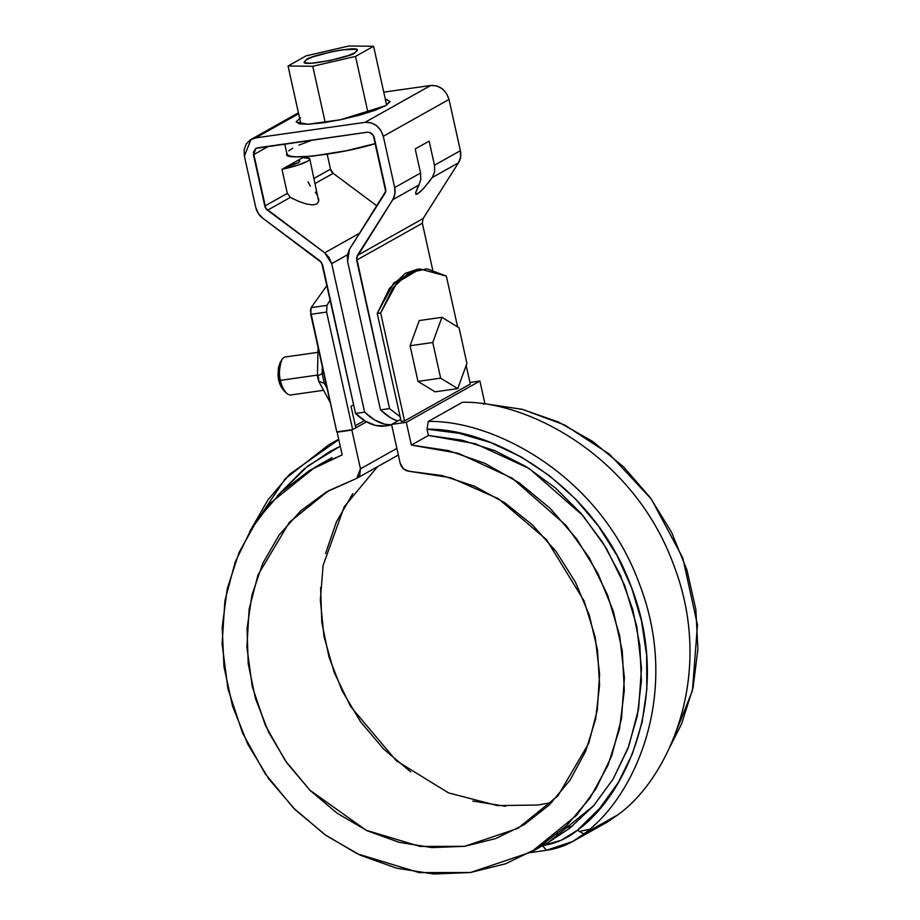 <?xml version="1.0" encoding="UTF-8"?>
<svg xmlns="http://www.w3.org/2000/svg" width="920" height="920" viewBox="0 0 920 920"><rect width="100%" height="100%" fill="white"/><g stroke="black" fill="none" stroke-linecap="round" stroke-linejoin="round"><path stroke-width="1.38" d="M419.922 268.985L416.518 269.468L393.714 282.969L377.246 313.455L401.178 421.406L377.246 313.455L380.65 312.961L404.581 420.923L470.281 384.054L466.175 365.516L470.281 384.054L404.581 420.923L380.65 312.961L392.851 287.948L408.687 272.849L426.972 268.789L446.349 276.092L457.608 326.887L446.349 276.092L419.922 268.985L397.118 282.486L380.65 312.961L377.246 313.455L389.447 288.431L405.283 273.332L417.093 269.387M355.339 425.753L364.504 420.601L355.339 425.753M404.581 420.923L401.178 421.406L404.581 420.923M337.122 432.17L351.865 430.077L366.551 421.831L351.865 430.077L360.456 468.832L396.876 448.385L360.456 468.832L351.865 430.077L337.122 432.17L337.916 431.733L337.122 432.17L342.159 454.894L337.122 432.17M594.976 827.655L618.021 814.717C668.978 778.239 715.886 673.704 673.509 564.523C633.259 454.652 526.585 400.775 462.438 402.281L428.272 421.452L427.041 429.191L428.433 435.459L411.343 445.05L406.306 422.337L391.563 424.43L400.154 463.185L391.563 424.43L400.706 419.301L391.563 424.43L406.306 422.337L479.895 381.029L469.924 382.444L479.895 381.029L406.306 422.337L411.343 445.05L458.401 453.33L512.187 478.17L565.961 525.32L589.202 557.738L607.637 595.113L619.7 635.823L624.404 677.706L621.529 718.417L611.708 755.826L596.183 788.394L576.564 815.304L531.254 852.023L470.43 872.516L419.129 872.597L357.316 853.817L324.656 834.497L293.089 807.622L264.937 773.398L242.581 733.091L227.964 688.965L222.111 643.896L224.894 600.829L235.186 562.097L251.206 529.172L270.998 502.573L315.192 467.107L342.159 454.894L309.626 470.373L280.979 492.326L257.197 519.995L239.096 552.448L227.286 588.57L222.191 627.106L223.974 666.77L232.564 706.181L247.687 743.992L268.812 778.918L295.228 809.761L326.013 835.463L360.134 855.151L396.405 868.146L433.596 874L470.43 872.516L505.655 863.753L538.05 847.998L566.524 825.803L590.088 797.916L607.947 765.29L619.494 729.054L624.312 690.437L622.254 650.762L613.387 611.397L598.011 573.666L576.656 538.89L550.056 508.231L519.11 482.758L484.886 463.323L448.546 450.616L411.343 445.05L428.433 435.459L461.943 440.151L494.845 450.65L526.24 466.693L555.254 487.807L581.083 513.429L602.991 542.846L620.402 575.23L632.799 609.684L639.86 645.265L641.389 680.972L637.33 715.817L627.808 748.834L613.088 779.113L593.572 805.805L569.79 828.172L547.963 842.651M580.623 831.116L589.064 829.437M572.907 841.386L607.073 822.216L618.021 814.717L583.855 833.888C572.976 842.766 560.51 848.24 546.468 850.298L572.907 841.386L583.855 833.888L577.369 830.288C567.214 838.568 555.577 843.674 542.466 845.595L561.028 840.328L577.369 830.288L583.855 833.888C634.811 797.421 681.731 692.875 639.342 583.705C599.092 473.823 492.43 419.945 428.272 421.452L462.438 402.281C526.987 400.706 634.018 455.319 673.819 565.363C715.748 674.67 668.633 778.423 618.021 814.717L583.855 833.888C634.466 797.606 681.582 693.841 639.653 584.534C599.851 474.501 492.821 419.888 428.272 421.452L427.041 429.191C489.946 427.995 593.699 481.689 631.913 588.524C672.221 694.646 626.451 795.041 577.369 830.288L599.702 808.381L618.217 782.667L632.442 753.768L642.068 722.372L646.841 689.241L646.645 655.167L641.505 620.966L631.522 587.454L616.952 555.462L598.138 525.722L575.529 498.985L549.677 475.858L521.191 456.929L490.762 442.623L459.126 433.308L427.041 429.191L428.433 435.459L475.49 443.739L529.264 468.579L583.05 515.729L606.28 548.159L624.714 585.534L636.778 626.244L641.481 668.127L638.606 708.825L628.785 746.235L613.272 778.814L593.653 805.713L548.332 842.444L531.254 852.023M542.547 845.687L546.468 850.298L530.207 852.61L546.468 850.298L542.466 845.595L539.867 846.848M557.796 834.118L556.83 834.463M277.322 495.891L303.796 469.211L329.498 451.743L340.239 446.211L307.705 466.106L277.322 495.88M315.192 467.107L332.097 457.619M338.778 439.61L289.777 474.133L267.869 499.997L249.688 531.691L285.131 478.871L328.635 444.889L338.778 439.61M377.476 466.716L344.218 506.828L323.115 565.386L320.344 600.127L324.001 636.548L334.259 672.658L350.577 706.433L396.198 760.656L448.523 792.879L497.432 805.598L538.2 805.011L551.804 802.458M355.327 478.998L328.486 490.785L289.455 522.192L258.025 574.885L249.136 609.097L246.893 647.047L252.287 686.642L265.362 725.293L285.165 760.472L309.936 790.245L366.137 830.254L420.003 846.423L464.623 846.319L517.96 828.345L557.876 795.938L588.765 743.268L597.298 710.091L599.61 674.004L595.136 636.904L584.096 600.921L546.48 539.603L498.421 498.732L450.754 477.744L409.354 471.304L442.209 475.559L474.398 486.185L504.827 502.826L532.415 524.906L556.221 551.643L575.414 582.13L589.341 615.296L597.494 650.003L599.61 685.032L595.619 719.187L585.649 751.272L570.043 780.183L549.343 804.908L524.273 824.596L495.707 838.557L464.623 846.319L432.101 847.596L399.28 842.363L367.275 830.794L337.214 813.28L310.143 790.452L286.983 763.071L268.559 732.113L255.484 698.636L248.227 663.803L247.043 628.82L251.965 594.906L262.821 563.235L279.231 534.911L300.644 510.899L326.301 492.039L356.649 478.411L360.456 468.832L359.754 475.134L357.903 477.526L355.327 478.998M670.346 746.131L692.438 690.552L697.452 624.933L682.801 557.957L651.279 499.008L609.569 454.261L564.891 425.074L522.445 409.388L484.932 403.753L483.931 404.305L484.932 403.753L479.895 381.029L484.932 403.753L522.134 409.308L558.463 422.027L592.687 441.45L623.633 466.934L650.244 497.582L671.6 532.37L686.964 570.089L695.842 609.466L697.889 649.14L693.07 687.757L681.536 723.994L670.346 746.143M400.154 463.185C401.614 468.061 404.673 470.775 409.354 471.304L403.523 468.901L400.154 463.185M505.69 806.299L472.857 801.067M410.803 771.983L383.732 749.144L360.571 721.774L342.136 690.805L329.072 657.328L321.816 622.495L320.62 587.523M325.542 553.61L336.398 521.939L352.82 493.603M318.608 198.697L318.722 201.468L316.802 204.021L312.616 204.895L306.486 204.01L298.873 201.445L290.363 197.386L267.502 210.208A6.394 5.646 60.7 0 1 264.81 206.034L287.316 193.407L290.363 197.386L267.502 210.208L324.702 252.804L331.695 263.661L347.369 254.863L331.695 263.661L364.619 412.148L355.546 413.448L321.643 262.614L262.729 218.189L258.279 213.394L255.737 207.333L244.375 156.066L244.133 149.764L246.169 144.095L250.183 139.944L255.553 137.919L364.998 122.348L370.921 122.774L376.475 125.568L380.822 130.329L383.306 136.309L394.668 187.577L394.898 193.97L392.771 199.697L356.558 257.646L389.562 408.606L380.489 409.894L347.576 261.395L347.346 255.001L349.473 249.274L385.687 191.325L373.278 135.297L369.472 132.388L367.195 132.227L257.749 147.798L255.679 148.568L253.356 152.352L265.788 208.368L324.702 252.804L329.153 257.589L331.695 263.661L364.619 412.148L374.566 419.922L384.583 424.143L391.667 424.89A125.476 55.913 -98.1 0 1 364.619 412.148L355.546 413.448L322.621 264.948L319.93 260.774L262.729 218.189A16.64 14.674 60.7 0 1 255.737 207.333L244.375 156.066L250.976 139.46L255.553 137.919L364.998 122.348L430.698 85.479L436.62 85.893L442.175 88.699L446.522 93.449L449.006 99.429L460.368 150.696L460.598 157.09L458.47 162.817L423.073 218.569L458.47 162.817A16.64 14.674 -119.3 0 0 460.368 150.696L434.481 165.22L434.688 171.649L432.273 177.525L458.47 162.817L432.273 177.525L423.901 188.151L417.53 193.993L415.932 194.315L415.644 192.786L418.968 184.989L392.771 199.697L357.374 255.449L423.073 218.569L357.374 255.449L356.649 260.107L389.562 408.606L400.142 416.748M333.201 173.339L376.981 205.942L333.201 173.339L315.226 183.425L333.201 173.339L330.51 169.165L327.198 154.238L330.51 169.165A6.394 5.646 -119.3 0 0 333.201 173.339M383.755 92.149L430.698 85.479L383.755 92.149M422.337 223.215L432.664 269.779L422.349 223.238L356.649 260.107L422.349 223.238L423.073 218.569M389.562 408.606L380.489 409.894A125.476 55.913 81.9 0 0 397.589 421.049L390.436 417.668L380.489 409.894L347.576 261.395L349.473 249.274L384.87 193.522A6.394 5.646 60.7 0 0 385.595 188.864L374.233 137.597C373.048 133.929 370.702 132.135 367.195 132.227L255.978 148.385L253.448 154.767L268.64 146.245L253.448 154.767L264.81 206.034L287.316 193.407L281.968 169.303L302.668 157.688L309.476 158.447L309.557 159.677L307.349 161.356L296.999 165.439L281.968 169.303L302.668 157.688A27.197 4.151 167.5 0 1 309.798 159.102A27.197 4.151 167.5 0 1 281.968 169.303L287.316 193.407M298.632 113.735L255.553 137.919L298.632 113.735M389.999 101.384L385.342 99.302L387.136 99.601L389.965 101.879L385.664 105.65L374.877 110.343L359.272 115.241L341.193 119.6L323.426 122.762L308.648 124.234L299.115 123.797L296.297 121.52L300.598 117.748M389.976 101.303L385.664 105.65L340.607 119.726L307.889 124.257L296.286 122.084L299.644 118.3M291.203 165.381L290.961 164.255L291.203 165.381M314.111 178.365L330.51 169.165L314.111 178.365M310.339 186.173L308.004 181.792M324.702 252.804L359.709 233.151L324.702 252.804M315.365 192.188L316.94 194.66M286.764 166.612L298.275 162.656L299.805 161.138L297.873 160.379A16.951 2.587 167.5 0 1 299.805 161.184A16.951 2.587 167.5 0 1 286.764 166.612M290.363 197.386L294.872 199.663M298.873 201.445L306.486 204.01L312.616 204.895L316.802 204.021L318.722 201.468L309.787 158.907M385.284 425.96L375.509 425.431L365.493 421.21L355.546 413.448A125.476 55.913 81.9 0 0 385.733 425.891M418.968 184.989L420.796 179.458L420.555 173.04L394.668 187.577A16.64 14.674 60.7 0 1 392.771 199.697L418.968 184.989L420.796 179.458L420.555 173.04L415.219 148.936L429.145 141.128L434.481 165.22L460.368 150.696L449.006 99.429L383.306 136.309L394.668 187.577L420.555 173.04L415.219 148.936L429.145 141.128L434.481 165.22L434.688 171.649L432.273 177.525L428.041 183.195M364.998 122.348L430.698 85.479C439.817 85.226 445.924 89.884 449.006 99.429L383.306 136.309C380.224 126.764 374.118 122.107 364.998 122.348M425.327 186.518L420.279 191.866L415.932 194.315L415.644 192.786L417.726 187.346M415.932 194.315L415.644 192.786M386.618 105.087L373.577 46.264L355.522 56.407L312.754 66.275L288.04 65.998L306.096 55.867L348.864 46L373.577 46.264L348.864 46L306.096 55.867L288.04 65.998L312.754 66.275L355.522 56.407L373.577 46.264L386.618 105.087M368 112.665L355.522 56.407L368 112.665M300.921 124.085L288.04 65.998L300.921 124.085M325.22 122.498L312.754 66.275L325.22 122.498M354.913 52.704L348.806 55.372L329.716 60.616L311.27 63.238L305.877 62.986L304.267 61.697L306.716 59.558L312.823 56.902L331.913 51.658L341.987 49.864L355.752 49.277L357.351 50.565L354.913 52.704L357.362 50.243C359.513 44.827 306.383 56.476 306.716 59.558L304.267 62.019C302.116 67.436 355.247 55.786 354.913 52.704M284.74 143.957L286.959 153.939C281.451 160.827 339.147 155.008 375.544 143.52L346.851 150.638L312.593 156.136L296.067 156.837L290.743 156.227L287.672 154.997L286.983 153.191M312.547 140.001L298.931 145.118M292.721 148.155L288.684 150.88M285.223 356.994A19.194 8.556 81.9 0 0 280.347 380.362L317.469 375.084L280.347 380.362A19.194 8.556 81.9 0 0 291.237 394.887M435.068 391.828L417.979 381.386L410.078 345.736L419.267 320.539L441.945 317.32L459.034 327.761L466.934 363.411L457.746 388.608L440.657 378.154L432.756 342.516L441.945 317.32L459.034 327.761L466.934 363.411L457.746 388.608L440.657 378.154L417.979 381.386L410.078 345.736L432.756 342.516L410.078 345.736L419.267 320.539L441.945 317.32L432.756 342.516L440.657 378.154L417.979 381.386L435.068 391.828L457.746 388.608L435.068 391.828M279.979 363.032L278.334 368.046L278.829 380.029L280.635 385.664L283.946 390.69M281.669 360.065C277.564 373.382 279.128 384.376 286.361 393.024L283.832 390.586C277.805 383.375 276.506 374.21 279.933 363.112L281.669 360.065M336.777 431.894L310.408 310.569L311.121 307.613L327.117 285.234L311.121 307.613L327.002 305.359L326.6 312.064L310.718 314.329L336.777 431.894L352.659 429.628L355.81 427.857L351.026 406.249L355.81 427.857L352.659 429.628L336.777 431.894M317.457 376.027L318.711 381.282L324.323 383.306L327.175 388.562L324.323 383.306L318.711 381.282L318.538 377.441L317.457 376.027L322.172 373.577L324.323 383.306L325.967 383.134L324.323 383.306L322.172 373.577L323.794 373.313L322.172 373.577L322.31 366.643L322.172 373.577L317.457 376.027L318.055 347.438M326.6 312.064L352.659 429.628L326.6 312.064L310.718 314.329L311.121 307.613L327.002 305.359L330.315 299.644L327.002 305.359L326.6 312.064M351.026 406.249L353.625 404.788L351.026 406.249M572.55 825.987L563.5 828.644M338.698 439.242L328.635 444.889M398.348 455.009L356.649 478.411M250.976 139.46L298.425 112.826M391.702 425.04L385.376 425.948M323.61 390.298L290.938 394.945M285.533 356.937L317.952 352.325M318.711 381.282L330.291 402.626"/></g></svg>
